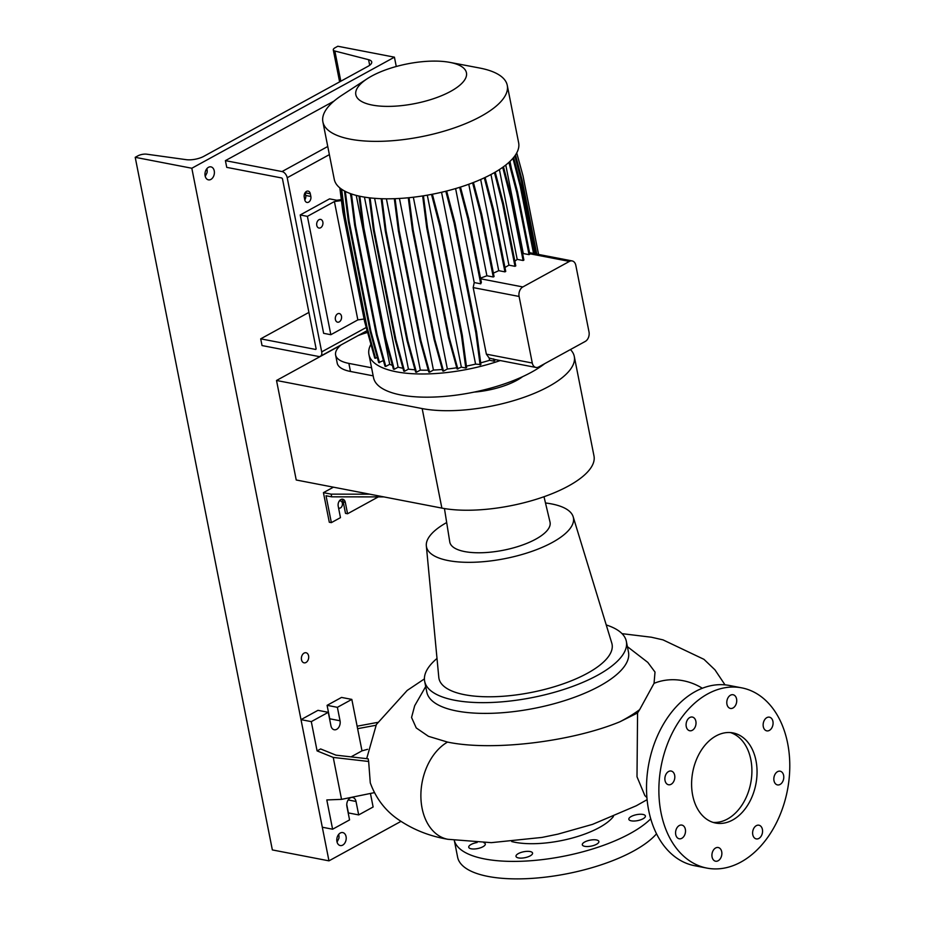 <?xml version="1.0" encoding="UTF-8"?>
<svg xmlns="http://www.w3.org/2000/svg" width="925" height="925" viewBox="0 0 925 925"><rect width="100%" height="100%" fill="white"/><g stroke="black" fill="none" stroke-linecap="round" stroke-linejoin="round"><path stroke-width="1.39" d="M637.568 712.955L639.661 709.637A128.494 46.053 168.8 0 1 623.693 719.754A128.494 46.053 168.8 0 1 619.854 721.801L637.568 712.955L637.001 776.757L644.841 795.558L646.899 797.558M716.008 735.953A45.892 32.132 100.9 0 0 691.599 783.81A45.892 32.132 100.9 0 0 715.626 823.042A45.892 32.132 100.9 0 0 732.646 820.001A45.892 32.132 100.9 0 0 757.055 772.144A45.892 32.132 100.9 0 0 733.016 732.912A45.892 32.132 100.9 0 0 716.008 735.953M713.082 822.394A45.892 32.132 100.9 0 0 727.501 819.007A45.892 32.132 100.9 0 0 751.875 772.999A45.892 32.132 100.9 0 0 730.415 732.565M483.833 842.675A8.441 3.029 168.8 0 1 485.301 843.97A8.441 3.029 168.8 0 1 482.931 846.745A8.441 3.029 168.8 0 1 474.143 848.988A8.441 3.029 168.8 0 1 468.732 847.242A8.441 3.029 168.8 0 1 471.091 844.467A8.441 3.029 168.8 0 1 477.115 842.513M530.198 855.868A8.441 3.029 168.8 0 1 521.411 858.111A8.441 3.029 168.8 0 1 516 856.365A8.441 3.029 168.8 0 1 518.358 853.578A8.441 3.029 168.8 0 1 527.158 851.347A8.441 3.029 168.8 0 1 532.569 853.081A8.441 3.029 168.8 0 1 530.198 855.868M596.521 844.282A8.441 3.029 168.8 0 1 587.722 846.525A8.441 3.029 168.8 0 1 582.311 844.779A8.441 3.029 168.8 0 1 584.681 842.004A8.441 3.029 168.8 0 1 593.468 839.761A8.441 3.029 168.8 0 1 598.88 841.496A8.441 3.029 168.8 0 1 596.521 844.282M631.289 820.833A8.441 3.029 168.8 0 1 628.838 819.272A8.441 3.029 168.8 0 1 633.637 815.445A8.441 3.029 168.8 0 1 642.944 814.439A8.441 3.029 168.8 0 1 645.396 816A8.441 3.029 168.8 0 1 640.597 819.839A8.441 3.029 168.8 0 1 631.289 820.833M689.796 717.511A6.972 4.879 100.9 0 0 686.084 724.795A6.972 4.879 100.9 0 0 689.738 730.75A6.972 4.879 100.9 0 0 692.328 730.288A6.972 4.879 100.9 0 0 696.028 723.015A6.972 4.879 100.9 0 0 692.374 717.06A6.972 4.879 100.9 0 0 689.796 717.511M668.578 771.508A6.972 4.879 100.9 0 0 664.867 778.781A6.972 4.879 100.9 0 0 668.521 784.747A6.972 4.879 100.9 0 0 671.111 784.284A6.972 4.879 100.9 0 0 674.822 777.012A6.972 4.879 100.9 0 0 671.168 771.045A6.972 4.879 100.9 0 0 668.578 771.508M679.274 825.539A6.972 4.879 100.9 0 0 675.562 832.824A6.972 4.879 100.9 0 0 679.216 838.778A6.972 4.879 100.9 0 0 681.806 838.316A6.972 4.879 100.9 0 0 685.518 831.043A6.972 4.879 100.9 0 0 681.864 825.088A6.972 4.879 100.9 0 0 679.274 825.539M715.626 847.982A6.972 4.879 100.9 0 0 711.915 855.255A6.972 4.879 100.9 0 0 715.568 861.21A6.972 4.879 100.9 0 0 718.158 860.747A6.972 4.879 100.9 0 0 721.87 853.474A6.972 4.879 100.9 0 0 718.216 847.52A6.972 4.879 100.9 0 0 715.626 847.982M756.326 825.667A6.972 4.879 100.9 0 0 752.615 832.939A6.972 4.879 100.9 0 0 756.268 838.894A6.972 4.879 100.9 0 0 758.858 838.443A6.972 4.879 100.9 0 0 762.57 831.159A6.972 4.879 100.9 0 0 758.916 825.204A6.972 4.879 100.9 0 0 756.326 825.667M777.543 771.67A6.972 4.879 100.9 0 0 773.832 778.942A6.972 4.879 100.9 0 0 777.486 784.909A6.972 4.879 100.9 0 0 780.076 784.446A6.972 4.879 100.9 0 0 783.787 777.173A6.972 4.879 100.9 0 0 780.133 771.207A6.972 4.879 100.9 0 0 777.543 771.67M766.848 717.627A6.972 4.879 100.9 0 0 763.137 724.911A6.972 4.879 100.9 0 0 766.79 730.866A6.972 4.879 100.9 0 0 769.369 730.403A6.972 4.879 100.9 0 0 773.08 723.13A6.972 4.879 100.9 0 0 769.427 717.176A6.972 4.879 100.9 0 0 766.848 717.627M730.496 695.195A6.972 4.879 100.9 0 0 726.784 702.48A6.972 4.879 100.9 0 0 730.438 708.434A6.972 4.879 100.9 0 0 733.028 707.972A6.972 4.879 100.9 0 0 736.739 700.699A6.972 4.879 100.9 0 0 733.086 694.744A6.972 4.879 100.9 0 0 730.496 695.195M639.661 709.637L654.044 683.344L655.016 672.07L647.812 662.404L627.381 646.633M425.708 686.558L414.689 705.717L411.556 717.476L416.25 727.94L428.437 736.312L447.527 742.081C492.204 751.435 571.373 741.781 619.854 721.801M447.862 839.299A51.395 35.925 -79.2 0 1 447.804 839.287L447.55 839.229C428.24 835.934 411.001 828.788 395.842 817.804C384.141 809.086 375.619 797.442 370.278 782.874L368.647 761.472L333.243 757.425L317.09 750.892L311.297 721.627L301.007 719.638L322.305 827.228L332.607 829.216L349.569 819.908L346.91 806.461A6.614 4.625 -79.1 0 1 350.263 797.917A6.614 4.625 -79.1 0 1 352.714 797.477A6.614 4.625 -79.1 0 1 356.021 801.466L358.692 814.913L373.122 806.993L370.439 793.453M317.09 750.892L320.64 748.949L335.948 755.147L368.173 758.824L368.647 761.472M650.726 818.822A104.629 37.497 168.8 0 1 630.133 833.529A104.629 37.497 168.8 0 1 522.116 861.233A104.629 37.497 168.8 0 1 454.314 840.397L457.621 857.186A104.629 37.497 168.8 0 0 524.66 878.75A104.629 37.497 168.8 0 0 633.602 851.012A104.629 37.497 168.8 0 0 656.519 833.807M613.437 816.486A60.576 21.703 168.8 0 1 599.261 827.574A60.576 21.703 168.8 0 1 511.722 841.553M606.233 624.953A102.791 36.838 168.8 0 1 626.352 641.395L628.48 652.148A102.791 36.838 168.8 0 1 599.689 686.026A102.791 36.838 168.8 0 1 492.667 713.268A102.791 36.838 168.8 0 1 426.807 692.085L424.667 681.32A102.791 36.838 168.8 0 1 437.005 658.45M544.004 496.725L550.017 522.082A51.106 18.315 168.8 0 1 535.76 539.159A51.106 18.315 168.8 0 1 482.249 552.722A51.106 18.315 168.8 0 1 449.77 541.934L444.451 508.553M545.496 502.98A74.89 26.837 168.8 0 1 573.176 516.763A74.89 26.837 168.8 0 1 552.445 542.385A74.89 26.837 168.8 0 1 473.218 562.273A74.89 26.837 168.8 0 1 426.333 545.831A74.89 26.837 168.8 0 1 446.683 522.544M573.176 516.763L611.783 643.106A88.233 31.623 168.8 0 1 587.352 673.296A88.233 31.623 168.8 0 1 494.019 696.722A88.233 31.623 168.8 0 1 438.797 677.354L426.333 545.831M626.352 641.395A102.791 36.838 168.8 0 1 597.562 675.262A102.791 36.838 168.8 0 1 490.539 702.514A102.791 36.838 168.8 0 1 424.667 681.32M369.792 494.193L331.162 494.147L323.438 492.655L329.3 522.243L331.358 522.637L340.469 517.642L338.215 506.206A5.145 3.596 -79.1 0 1 340.828 499.558A5.145 3.596 -79.1 0 1 342.724 499.222A5.145 3.596 -79.1 0 1 345.303 502.321L347.569 513.757L345.499 513.363L343.244 501.928A5.145 3.596 100.9 0 0 341.66 499.246M741.711 687.853L729.362 685.471A91.783 64.276 100.9 0 0 695.334 691.542A91.783 64.276 100.9 0 0 646.517 787.256A91.783 64.276 100.9 0 0 694.582 865.707L706.931 868.101A91.783 64.276 100.9 0 0 740.971 862.031A91.783 64.276 100.9 0 0 789.788 766.305A91.783 64.276 100.9 0 0 741.711 687.853A91.783 64.276 100.9 0 0 707.683 693.923A91.783 64.276 100.9 0 0 658.866 789.649A91.783 64.276 100.9 0 0 706.931 868.101M323.438 492.655L333.439 487.174M383.806 496.898L331.693 496.841L326.028 495.742L331.358 522.637M331.162 494.147L331.693 496.841M378.325 496.887L347.569 513.757M351.026 756.87L361.999 750.846L351.824 699.404L337.382 707.324L340.042 720.772A6.614 4.625 -79.1 0 1 338.804 727.27A6.614 4.625 -79.1 0 1 334.237 729.756A6.614 4.625 -79.1 0 1 330.93 725.767L328.271 712.319L317.969 710.331L301.007 719.638M351.824 699.404L341.522 697.427L327.092 705.336L329.751 718.783A6.614 4.625 -79.1 0 1 329.901 720.598M346.759 804.646L348.39 812.925L358.692 814.913M374.452 792.632L341.545 799.362L326.803 799.94L332.607 829.216M341.545 799.362L333.243 757.425M328.271 712.319L311.297 721.627M337.382 707.324L327.092 705.336M361.999 750.846L367.595 749.319M357.119 726.194L377.573 722.402M375.955 725.269L357.617 728.68M570.424 349.558A91.043 32.629 168.8 0 1 574.286 356.46L593.989 455.979A91.043 32.629 168.8 0 1 542.177 497.361A91.043 32.629 168.8 0 1 441.873 508.103L296.231 479.994L276.517 380.476L340.493 345.407M574.286 356.46A91.043 32.629 168.8 0 1 522.475 397.831A91.043 32.629 168.8 0 1 422.17 408.572L276.517 380.476M359.097 335.197L367.132 330.803M373.168 375.851L350.471 371.468A45.522 16.315 168.8 0 1 337.209 363.097L335.613 355.027A45.522 16.315 168.8 0 1 341.013 344.956M522.625 376.66A45.522 16.315 168.8 0 1 474.12 392.108M371.572 367.78L348.875 363.398A45.522 16.315 168.8 0 1 335.613 355.027M358.137 335.567A45.522 16.315 168.8 0 1 367.583 332.457M372.243 105.068A56.39 20.211 -11.2 0 0 450.66 91.367A56.39 20.211 -11.2 0 0 450.036 62.414A56.39 20.211 -11.2 0 0 449.851 62.38A56.39 20.211 -11.2 0 0 367.213 78.741A56.39 20.211 -11.2 0 0 372.243 105.068M367.213 78.741L341.857 95.287A93.98 33.682 -11.2 0 0 322.883 121.869A93.98 33.682 -11.2 0 0 350.24 139.166A93.98 33.682 -11.2 0 0 453.782 128.078A93.98 33.682 -11.2 0 0 507.27 85.366A93.98 33.682 -11.2 0 0 479.902 68.08A93.98 33.682 -11.2 0 0 479.589 68.011A93.98 33.682 -11.2 0 0 479.277 67.953M322.883 121.869L334.26 179.323A93.98 33.682 -11.2 0 0 361.617 196.609A93.98 33.682 -11.2 0 0 465.159 185.52A93.98 33.682 -11.2 0 0 518.648 142.82L507.27 85.366M370.856 344.401A93.98 33.682 -11.2 0 0 368.936 354.495L373.538 377.689A93.98 33.682 -11.2 0 0 400.895 394.975A93.98 33.682 -11.2 0 0 544.721 363.652M368.936 354.495A93.98 33.682 -11.2 0 0 396.305 371.781A93.98 33.682 -11.2 0 0 500.228 360.565M364.45 197.117L398.12 367.179A84.591 30.317 -11.2 0 0 402.791 368.231A84.591 30.317 -11.2 0 0 402.965 368.266M337.648 313.829A4.405 3.087 100.9 0 0 335.301 318.42A4.405 3.087 100.9 0 0 337.613 322.189A4.405 3.087 100.9 0 0 339.244 321.9A4.405 3.087 100.9 0 0 341.591 317.298A4.405 3.087 100.9 0 0 339.278 313.54A4.405 3.087 100.9 0 0 337.648 313.829M319.009 219.688A4.405 3.087 100.9 0 0 316.662 224.278A4.405 3.087 100.9 0 0 318.975 228.047A4.405 3.087 100.9 0 0 320.605 227.758A4.405 3.087 100.9 0 0 322.952 223.168A4.405 3.087 100.9 0 0 320.64 219.398A4.405 3.087 100.9 0 0 319.009 219.688M341.313 199.615L336.781 200.251L329.566 198.863L300.197 214.97L307.401 216.358L330.838 334.711L357.848 319.9L364.092 319.009M307.401 216.358L334.411 201.546L357.848 319.9M300.197 214.97L323.634 333.324L330.838 334.711M334.411 201.546L341.429 200.552M589.005 331.925L575.824 265.348A7.342 5.145 100.9 0 0 572.147 260.919A7.342 5.145 100.9 0 0 569.43 261.405L522.833 286.947A7.342 5.145 100.9 0 0 519.098 296.451L532.28 363.016A7.342 5.145 100.9 0 0 535.957 367.456A7.342 5.145 100.9 0 0 538.674 366.971L585.271 341.417A7.342 5.145 100.9 0 0 589.005 331.925M493.383 273.118A84.591 30.317 -11.2 0 0 498.725 270.667L480.676 179.496M504.946 267.452A84.591 30.317 -11.2 0 0 508.923 265.151L490.978 174.513M374.613 198.332L408.434 369.133A84.591 30.317 -11.2 0 0 415.024 369.815M466.397 366.103A84.591 30.317 -11.2 0 0 475.577 364.115L441.549 192.273M350.344 193.579L351.118 197.488M383.366 360.345L383.413 360.577A84.591 30.317 -11.2 0 0 383.436 360.588L378.707 362.554L370.046 330.953L348.355 221.364L344.482 190.966M480.688 362.843A84.591 30.317 -11.2 0 0 489.614 360.311L489.175 358.044L486.365 354.159L473.184 287.594L474.224 282.553L455.609 188.561M522.729 254.178A84.591 30.317 -11.2 0 0 523.296 253.531L505.778 165.032M499.408 169.564L517.191 259.37A84.591 30.317 -11.2 0 1 514.855 261.174M399.45 198.459L433.432 370.058A84.591 30.317 -11.2 0 0 442.3 369.491M356.252 195.406L389.703 364.3A84.591 30.317 -11.2 0 0 392.397 365.398M468.778 184.248L486.897 275.766A84.591 30.317 -11.2 0 1 480.514 278.101M509.976 161.389L511.386 168.489M413.348 197.222L447.365 369.006A84.591 30.317 -11.2 0 0 456.753 367.768M489.175 358.044L494.586 359.432L494.759 360.715L493.962 361.143L489.614 360.311M446.659 191.024L454.915 222.601L476.618 332.191L480.908 364.554L475.577 364.115M432.38 194.227L440.589 225.631L462.292 335.208L466.593 367.572L465.795 368.011L461.355 367.156L457.066 368.913L448.405 337.301L426.714 227.723L422.656 195.938M409.058 197.696L413.163 229.92L434.854 339.51L443.514 371.11L447.365 369.006M443.514 371.11L442.705 370.96L434.056 339.348L412.353 229.77L408.272 197.777M395.091 198.667L399.218 230.984L420.91 340.573L429.57 372.174L433.432 370.058M429.57 372.174L428.761 372.023L420.1 340.412L398.409 230.834L394.316 198.702M381.979 198.736L386.095 231.042L407.798 340.62L416.447 372.232L420.32 370.104A84.591 30.317 -11.2 0 0 428.263 370.197M416.447 372.232L415.637 372.07L406.988 340.458L385.286 230.88L381.181 198.702M370.092 197.892L374.197 230.071L395.9 339.66L404.549 371.26L408.434 369.133M404.549 371.26L403.739 371.11L395.091 339.498L373.388 229.92L369.295 197.8M359.813 196.25L363.883 228.117L385.575 337.706L394.235 369.306L398.12 367.179M394.235 369.306L393.426 369.156L384.777 337.544L363.074 227.966L359.004 196.065M351.465 193.972L355.454 225.238L377.146 334.827L385.806 366.439L389.703 364.3M385.806 366.439L384.997 366.277L376.336 334.665L354.645 225.087L350.633 193.683M341.649 189.255L345.198 217.074L366.901 326.652L375.55 358.264L377.273 357.316M375.55 358.264L374.741 358.102L366.092 326.502L344.389 216.912L340.782 188.642M373.365 353.084L364.577 321.449L342.874 211.871L339.822 187.879M493.268 276.991L494.066 276.563L481.717 214.207L480.919 214.635L493.268 276.991L486.897 275.766M529.042 254.629L529.84 254.202L517.491 191.845L516.705 192.284L529.042 254.629L523.296 253.531M523.111 260.515L523.897 260.075L511.548 197.719L510.762 198.158L523.111 260.515L517.191 259.37M514.994 266.319L515.78 265.88L503.443 203.523L502.645 203.963L514.994 266.319L508.923 265.151M504.946 271.869L505.744 271.43L493.395 209.073L492.597 209.512L504.946 271.869L498.725 270.667M480.757 283.813A7.342 5.145 -79.1 0 1 481.37 282.414L468.767 218.762L467.969 219.19L480.757 283.813L474.224 282.553M386.095 231.042L385.286 230.88M407.798 340.62L406.988 340.458M420.32 370.104L386.407 198.817M493.661 358.912L493.962 361.143M460.477 187.07L468.767 218.762M459.632 187.336L467.969 219.19M508.889 162.407L516.705 192.284M509.617 161.725L517.491 191.845M494.436 172.593L502.645 203.963M495.222 172.142L503.443 203.523M502.691 167.333L510.762 198.158M503.466 166.789L511.548 197.719M484.307 177.843L492.597 209.512M485.116 177.461L493.395 209.073M472.594 182.826L480.919 214.635M473.427 182.502L481.717 214.207M340.689 188.573L343.915 213.213M343.684 212.022L342.874 211.871M363.883 228.117L363.074 227.966M385.575 337.706L384.777 337.544M413.163 229.92L412.353 229.77M434.854 339.51L434.056 339.348M355.454 225.238L354.645 225.087M377.146 334.827L376.336 334.665M399.218 230.984L398.409 230.834M420.91 340.573L420.1 340.412M445.804 191.232L454.117 223.041L475.82 332.618L480.121 364.993M454.915 222.601L454.117 223.041M476.618 332.191L475.82 332.618M345.326 191.406L349.164 221.526L348.355 221.364M349.164 221.526L370.856 331.104L370.046 330.953M370.856 331.104L379.516 362.716M427.304 195.175L461.355 367.156M431.512 194.4L439.803 226.058L461.494 335.648L465.795 368.011M440.589 225.631L439.803 226.058M462.292 335.208L461.494 335.648M423.43 195.823L427.523 227.874L426.714 227.723M427.523 227.874L449.215 337.463L448.405 337.301M449.215 337.463L457.875 369.063M374.197 230.071L373.388 229.92M395.9 339.66L395.091 339.498M345.198 217.074L344.389 216.912M366.901 326.652L366.092 326.502M514.855 155.874L521.423 180.976L535.864 253.912M515.514 154.926L522.22 180.548L521.423 180.976M522.22 180.548L536.778 254.097M516.728 152.914L523.007 175.854L538.57 254.433M512.924 158.314L520.289 186.492L533.552 253.473M513.618 157.493L521.087 186.064L520.289 186.492M521.087 186.064L534.465 253.647M304.105 653.085A5.145 3.596 100.9 0 0 301.377 658.45A5.145 3.596 100.9 0 0 304.071 662.832A5.145 3.596 100.9 0 0 305.978 662.497A5.145 3.596 100.9 0 0 308.707 657.132A5.145 3.596 100.9 0 0 306.013 652.749A5.145 3.596 100.9 0 0 304.105 653.085M338.55 507.929A3.677 2.567 100.9 0 0 339.128 508.149A3.677 2.567 100.9 0 0 340.493 507.906A3.677 2.567 100.9 0 0 342.447 504.079A3.677 2.567 100.9 0 0 340.527 500.934A3.677 2.567 100.9 0 0 339.163 501.177M340.296 833.02A6.614 4.625 100.9 0 0 336.781 839.912A6.614 4.625 100.9 0 0 340.25 845.554A6.614 4.625 100.9 0 0 342.701 845.126A6.614 4.625 100.9 0 0 346.216 838.223A6.614 4.625 100.9 0 0 342.747 832.581A6.614 4.625 100.9 0 0 340.296 833.02M208.483 167.309A6.614 4.625 100.9 0 0 204.968 174.201A6.614 4.625 100.9 0 0 208.437 179.855A6.614 4.625 100.9 0 0 210.888 179.415A6.614 4.625 100.9 0 0 214.403 172.524A6.614 4.625 100.9 0 0 210.935 166.87A6.614 4.625 100.9 0 0 208.483 167.309M394.42 57.177L191.822 168.246L135.212 157.319L137.883 155.863A6.614 2.37 168.8 0 1 146.693 154.186L186.214 159.667A13.216 4.741 -11.2 0 0 203.824 156.325L368.011 66.311A13.216 4.741 -11.2 0 0 371.711 61.952A13.216 4.741 -11.2 0 0 368.578 59.686L334.862 51.025A6.614 2.37 168.8 0 1 333.289 49.892A6.614 2.37 168.8 0 1 335.139 47.718L337.81 46.25L394.42 57.177L396.27 66.496M205.246 176.363L207.061 172.663A6.614 4.625 100.9 0 0 206.842 168.708M337.058 842.062L338.874 838.374A6.614 4.625 100.9 0 0 338.654 834.419M135.212 157.319L272.355 849.925L328.965 860.851L191.822 168.246M400.895 821.412L328.965 860.851M305.146 192.654A4.405 3.087 -79.1 0 1 305.169 192.77L305.701 195.464A4.405 3.087 -79.1 0 1 304.799 199.916M310.314 193.764A4.405 3.087 100.9 0 0 308.106 191.105A4.405 3.087 100.9 0 0 306.476 191.406A4.405 3.087 100.9 0 0 304.233 197.106L304.764 199.788A4.405 3.087 100.9 0 0 306.973 202.448A4.405 3.087 100.9 0 0 310.014 200.794A4.405 3.087 100.9 0 0 310.846 196.458L310.314 193.764L305.169 192.77M329.369 154.625L287.213 177.739L321.692 351.893L366.219 327.485M367.098 330.653L320.397 356.252A5.874 3.631 -118.7 0 1 318.639 356.483L262.029 345.557L260.7 338.839L315.76 349.465L316.142 348.887L282.46 178.756L281.813 177.993L226.741 167.367L225.411 160.638L282.021 171.564L327.751 146.497M333.96 101.137L225.411 160.638M308.927 312.396L260.7 338.839M287.213 177.739A5.874 3.631 -118.7 0 0 282.021 171.564M320.397 356.252A5.874 3.631 -118.7 0 0 321.692 351.893M702.341 688.258A51.395 45.926 -151 0 0 654.044 683.344M647.095 799.674L636.296 805.756L592.555 824.36L557.902 834.142L542.004 837.426L491.314 842.652L447.804 839.287A51.395 35.925 -79.2 0 1 422.089 808.253A51.395 35.925 -79.2 0 1 447.527 742.081M356.021 801.466L348.158 799.952M345.303 502.321L343.244 501.928M340.042 720.772L329.751 718.783M422.17 408.572L441.873 508.103M350.471 371.468L348.875 363.398M522.833 286.947L480.653 278.807M569.43 261.405L529.759 253.751M519.098 296.451L473.184 287.594M532.28 363.016L486.365 354.159M368.578 59.686L369.688 65.247M334.862 51.025L340.828 81.215M310.846 196.458L305.701 195.464M622.039 633.66L651.385 637.221L663.028 639.88L703.948 659.328L714.956 669.827L725.003 684.847M424.425 678.892L407.197 690.432L376.382 724.483L366.682 758.65M535.957 367.456L494.597 359.467M449.851 62.38L479.589 68.011M572.147 260.919L529.551 252.698M333.289 49.892L339.625 81.874"/></g></svg>
